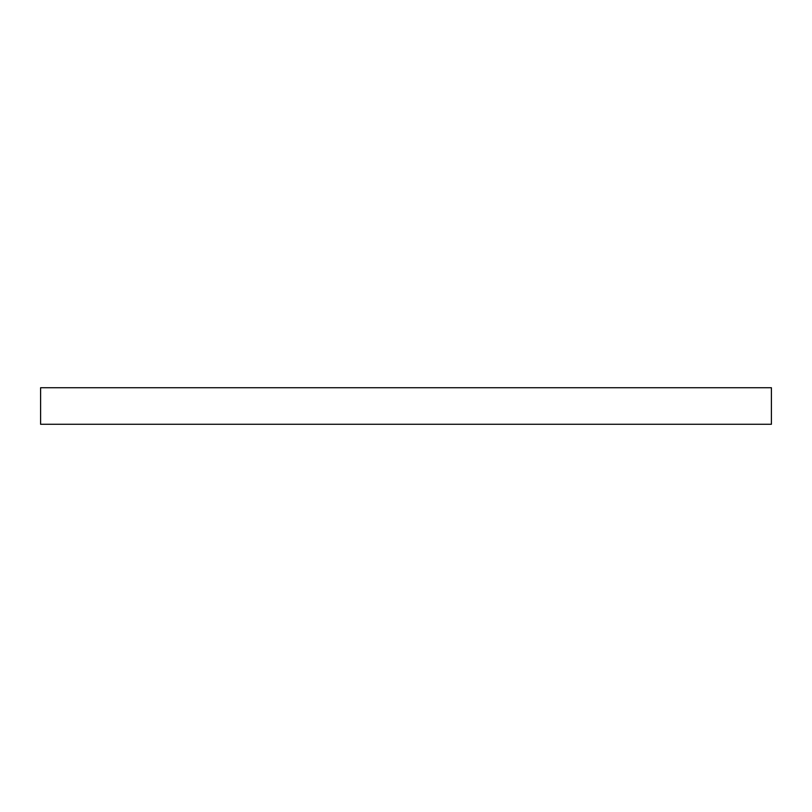 <?xml version="1.0" encoding="UTF-8"?>
<svg xmlns="http://www.w3.org/2000/svg" width="812" height="812" viewBox="0 0 812 812"><rect width="100%" height="100%" fill="white"/><g stroke="black" fill="none" stroke-linecap="round" stroke-linejoin="round"><path stroke-width="1.22" d="M771.4 387.73L771.4 424.27L40.6 424.27L40.6 387.73L771.4 387.73"/></g></svg>

